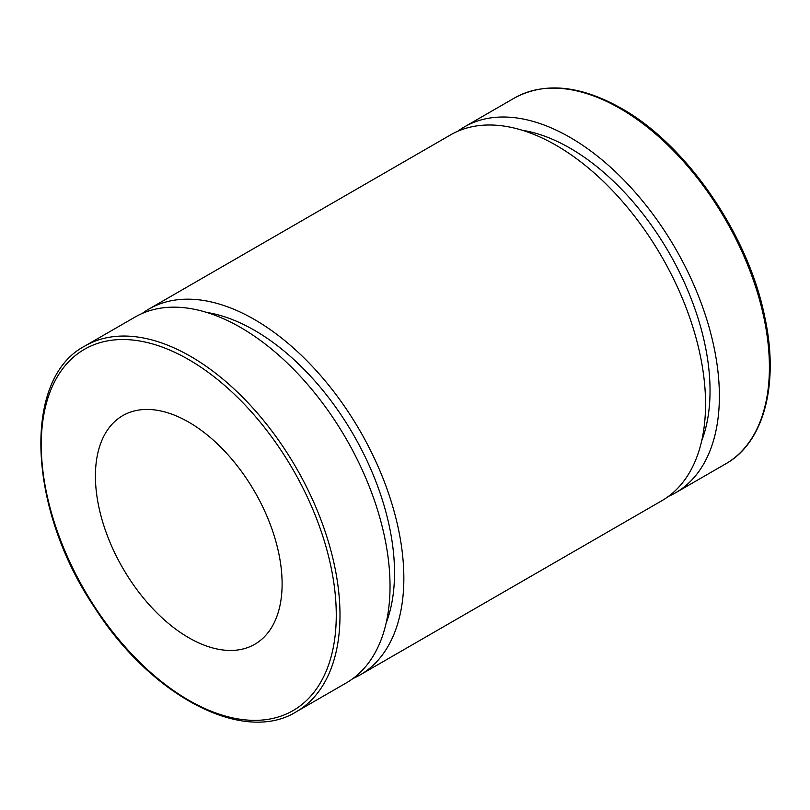 <?xml version="1.0" encoding="UTF-8"?>
<svg xmlns="http://www.w3.org/2000/svg" width="810" height="810" viewBox="0 0 810 810"><rect width="100%" height="100%" fill="white"/><g stroke="black" fill="none" stroke-linecap="round" stroke-linejoin="round"><path stroke-width="1.21" d="M296.247 711.798L346.285 682.911A211.228 121.956 -120 0 0 346.285 439.01A211.228 121.956 -120 0 0 135.057 317.054L85.02 345.941C22.032 378.604 27.611 508.376 94.355 607.176C150.731 696.003 243.284 744.815 296.247 711.798A211.228 121.956 -120 0 0 328.627 542.538A211.228 121.956 -120 0 0 190.633 356.4A211.228 121.956 -120 0 0 85.02 345.941M95.418 476.047A132.02 76.221 -120 0 0 153.039 608.907A132.02 76.221 -120 0 0 254.775 644.274A132.02 76.221 -120 0 0 254.775 491.842A132.02 76.221 -120 0 0 122.755 415.621A132.02 76.221 -120 0 0 95.418 476.047M668.493 496.368A211.228 121.956 -120 0 0 675.631 492.763A211.228 121.956 -120 0 0 675.631 248.862A211.228 121.956 -120 0 0 464.403 126.907A211.228 121.956 -120 0 0 457.721 131.291M701.663 440.923A198.025 114.331 -120 0 0 669.03 252.669A198.025 114.331 -120 0 0 522.318 130.278M352.968 678.527A211.228 121.956 -120 0 0 360.096 674.933L661.81 500.742A211.228 121.956 -120 0 0 661.81 256.841A211.228 121.956 -120 0 0 450.583 134.885L148.868 309.076A211.228 121.956 -120 0 0 142.195 313.45M360.096 674.933A211.228 121.956 -120 0 0 360.106 431.031A211.228 121.956 -120 0 0 148.868 309.076M386.137 623.092A198.025 114.331 -120 0 0 353.504 434.838A198.025 114.331 -120 0 0 206.783 312.447M188.77 359.63A208.585 120.427 60 0 1 316.497 688.854A208.585 120.427 60 0 1 61.033 541.353A208.585 120.427 60 0 1 188.77 359.63M620.045 108.479A211.228 121.956 60 0 1 758.038 294.617A211.228 121.956 60 0 1 725.659 463.877C764.539 442.169 779.554 382.927 764.407 315.282C747.529 233.432 686.212 144.625 621.371 108.348C580.213 85.202 544.573 81.749 514.431 98.02A211.228 121.956 60 0 1 620.045 108.479M514.431 98.02L464.403 126.907M725.659 463.877L675.631 492.763"/></g></svg>
